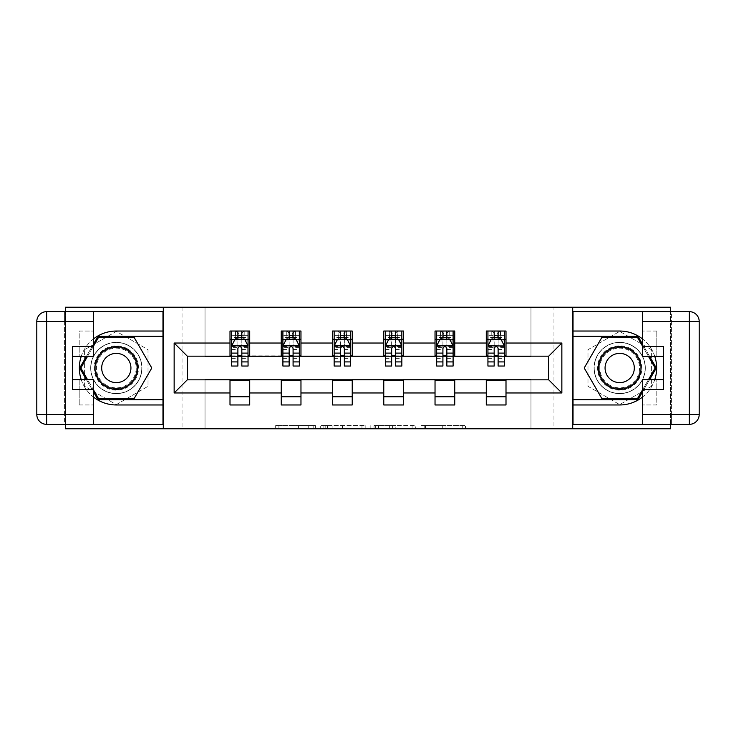 <?xml version="1.0" encoding="UTF-8"?>
<svg xmlns="http://www.w3.org/2000/svg" width="736" height="736" viewBox="0 0 736 736"><rect width="100%" height="100%" fill="white"/><g stroke="black" fill="none" stroke-linecap="round" stroke-linejoin="round"><path stroke-width="0.55" stroke-dasharray="3.68 2.76" d="M315.431 428.784L278.907 428.784L315.431 428.784L315.431 425.5L298.42 425.5L298.42 428.784L298.42 425.5L315.431 425.5L315.431 428.784L315.431 425.5L298.42 425.5L298.42 428.784L298.42 425.5L315.431 425.5L278.907 425.5L315.431 425.5M619.684 342.369A25.631 25.631 0 0 0 594.053 368A25.631 25.631 0 0 0 619.684 393.631A25.631 25.631 0 0 1 594.053 368A25.631 25.631 0 0 1 619.684 342.369A25.631 25.631 0 0 1 645.316 368A25.631 25.631 0 0 1 619.684 393.631A25.631 25.631 0 0 0 645.316 368A25.631 25.631 0 0 0 619.684 342.369A25.631 25.631 0 0 1 645.316 368A25.631 25.631 0 0 1 619.684 393.631A25.631 25.631 0 0 0 645.316 368A25.631 25.631 0 0 0 619.684 342.369A25.631 25.631 0 0 0 594.053 368A25.631 25.631 0 0 0 619.684 393.631A25.631 25.631 0 0 1 594.053 368A25.631 25.631 0 0 1 619.684 342.369M116.316 393.631A25.631 25.631 0 0 1 90.684 368A25.631 25.631 0 0 1 116.316 342.369A25.631 25.631 0 0 1 141.947 368A25.631 25.631 0 0 1 116.316 393.631A25.631 25.631 0 0 1 90.684 368A25.631 25.631 0 0 1 116.316 342.369A25.631 25.631 0 0 1 141.947 368A25.631 25.631 0 0 1 116.316 393.631A25.631 25.631 0 0 1 90.684 368A25.631 25.631 0 0 1 116.316 342.369A25.631 25.631 0 0 0 90.684 368A25.631 25.631 0 0 0 116.316 393.631A25.631 25.631 0 0 0 141.947 368A25.631 25.631 0 0 0 116.316 342.369A25.631 25.631 0 0 1 141.947 368A25.631 25.631 0 0 1 116.316 393.631M462.254 428.784L424.203 428.784L462.254 428.784L462.254 425.5L445.97 425.5L465.483 425.5L465.483 428.784L465.483 425.5L424.203 425.5L465.483 425.5L465.483 428.784L465.483 425.5L462.254 425.5L462.254 428.784M442.741 428.784L425.491 428.784L442.741 428.784L442.741 425.5L445.97 425.5L442.741 425.5L442.741 428.784L442.741 425.5L425.491 425.5L425.491 428.784L425.491 425.5L442.741 425.5L442.741 428.784M420.974 428.784L424.203 428.784L420.974 428.784L420.974 425.5L424.203 425.5L420.974 425.5L420.974 428.784M275.678 428.784L278.907 428.784L275.678 428.784L275.678 425.5L278.907 425.5L275.678 425.5L275.678 428.784M530.969 428.784L553.969 428.784L553.969 307.216L670.616 307.216L670.616 428.784L553.969 428.784L553.969 307.216L530.969 307.216L530.969 356.5L205.031 356.5L205.031 307.216L530.969 307.216L530.969 356.5L205.031 356.5L205.031 307.216L182.031 307.216L182.031 428.784L65.384 428.784L65.384 307.216L182.031 307.216L182.031 428.784L205.031 428.784L205.031 379.5L530.969 379.5L530.969 428.784L205.031 428.784L205.031 379.5L530.969 379.5L530.969 428.784M365.176 428.784L361.956 428.784L365.176 428.784L365.176 425.5L365.176 428.784M323.895 428.784L361.956 428.784L320.675 428.784L323.895 428.784L323.895 425.5L365.176 425.5L320.675 425.5L320.675 428.784L320.675 425.5L323.895 425.5L323.895 428.784M374.044 428.784L415.325 428.784L370.824 428.784L374.044 428.784L374.044 425.5L415.325 425.5L415.325 428.784L415.325 425.5L395.821 425.5L395.821 428.784M670.616 424.35L670.616 311.65M65.384 311.65L65.384 424.35M230 396.75L249.716 396.75L249.716 404.966L230 404.966L230 379.831L187.284 379.831L187.284 356.169L249.716 355.847L249.716 339.25L230 339.25L230 331.034L249.716 331.034L249.716 339.25M281.253 396.75L300.969 396.75L300.969 404.966L281.253 404.966L281.253 379.831L230 380.153M332.516 396.75L352.231 396.75L352.231 404.966L332.516 404.966L332.516 379.831L281.253 380.153M383.769 396.75L403.484 396.75L403.484 404.966L383.769 404.966L383.769 379.831L332.516 380.153M435.031 396.75L454.747 396.75L454.747 404.966L435.031 404.966L435.031 379.831L383.769 380.153M486.284 396.75L506 396.75L506 404.966L486.284 404.966L486.284 379.831L435.031 380.153M281.253 331.034L300.969 331.034L300.969 339.25L281.253 339.25L281.253 331.034M332.516 331.034L352.231 331.034L352.231 339.25L332.516 339.25L332.516 331.034M383.769 331.034L403.484 331.034L403.484 339.25L383.769 339.25L383.769 331.034M435.031 331.034L454.747 331.034L454.747 339.25L435.031 339.25L435.031 331.034M486.284 331.034L506 331.034L506 339.25L486.284 339.25L486.284 331.034M486.284 380.153L548.716 379.831L548.716 356.169L454.747 356.169L454.747 339.25M454.747 355.847L403.484 356.169L403.484 339.25M403.484 355.847L352.231 356.169L352.231 339.25M352.231 355.847L300.969 356.169L300.969 339.25M300.969 355.847L249.716 355.847M241.831 339.25L237.884 339.25M230 355.847L230 339.25M231.647 355.847L237.884 355.847M241.831 355.847L248.069 355.847M249.716 396.75L249.716 380.153M300.969 396.75L300.969 380.153M281.253 355.847L281.253 339.25M293.084 339.25L289.147 339.25M282.9 355.847L289.147 355.847M293.084 355.847L299.331 355.847M352.231 396.75L352.231 380.153M332.516 355.847L332.516 339.25M344.347 339.25L340.4 339.25M334.153 355.847L340.4 355.847M344.347 355.847L350.584 355.847M403.484 396.75L403.484 380.153M383.769 355.847L383.769 339.25M395.6 339.25L391.653 339.25M385.416 355.847L391.653 355.847M395.6 355.847L401.847 355.847M454.747 396.75L454.747 380.153M435.031 355.847L435.031 339.25M446.853 339.25L442.916 339.25M436.669 355.847L442.916 355.847M446.853 355.847L453.1 355.847M506 396.75L506 380.153M486.284 355.847L486.284 339.25M506 355.847L506 339.25M498.116 339.25L494.169 339.25M487.931 355.847L494.169 355.847M498.116 355.847L504.353 355.847M163.3 428.784L163.3 307.216M116.316 404.616L148.019 386.308L148.019 349.692L116.316 331.384L84.603 349.692L84.603 386.308L116.316 404.616L148.019 386.308L148.019 349.692L116.316 331.384L84.603 349.692L84.603 386.308L116.316 404.616M572.7 307.216L572.7 428.784M651.397 349.692L619.684 331.384L587.981 349.692L587.981 386.308L619.684 404.616L651.397 386.308L651.397 349.692L619.684 331.384L587.981 349.692L587.981 386.308L619.684 404.616L651.397 386.308L651.397 349.692M327.446 428.784L332.12 428.784L327.446 428.784L327.446 425.5L325.183 425.5L325.183 428.784L325.183 425.5L332.12 425.5L327.446 425.5L327.446 428.784M332.12 428.784L342.442 428.784L332.12 428.784L332.12 425.5L342.442 425.5L342.442 428.784L342.442 425.5L332.12 425.5L332.12 428.784M374.044 425.5L392.592 425.5L392.592 428.784L392.592 425.5L389.362 425.5L392.592 425.5L392.592 428.784L392.592 425.5L395.821 425.5M375.342 425.5L375.342 428.784L375.342 425.5M370.824 425.5L370.824 428.784L370.824 425.5M237.884 331.034L231.647 331.034L231.647 339.25L231.647 335.303L237.884 335.303L237.884 331.034L248.069 331.034L248.069 339.25L248.069 337.401L241.831 337.401M231.647 345.984L231.647 361.753L231.647 345.984L234.931 339.416L244.784 339.416L248.069 345.984L248.069 361.753L248.069 345.984M231.647 366.031L231.647 335.303L248.069 335.303L248.069 337.401M248.069 366.031L248.069 335.303L241.831 335.303L241.831 331.034M237.884 366.031L237.884 347.64L231.647 347.64M231.647 346.49L237.884 346.49L237.884 361.753L237.884 348.45C239.2 345.957 240.516 345.957 241.831 348.45L241.831 361.753L241.831 346.49L248.069 346.49M231.647 339.25L243.966 339.25L243.966 331.034L248.069 331.034M241.5 333.5L241.5 336.784L238.216 336.784L238.216 333.5L241.5 333.5L243.966 331.034L243.966 339.25L243.966 331.034L235.75 331.034L235.75 339.25L235.511 331.034L235.511 339.25M231.647 331.034L235.511 331.034M237.884 335.303L237.884 347.64M248.069 347.64L241.831 347.64L241.831 335.303M237.884 346.49L237.884 339.416M241.831 339.416L241.831 346.49M241.831 347.64L241.831 366.031M241.5 336.784L243.966 339.25L248.069 339.25M238.216 336.784L235.75 339.25M238.216 333.5L235.75 331.034M127.402 348.79A22.181 22.181 0 0 0 97.106 356.914A22.181 22.181 0 0 0 105.23 387.21A22.181 22.181 0 0 0 135.525 379.086A22.181 22.181 0 0 0 127.402 348.79M106.048 385.784A20.534 20.534 0 0 1 98.532 357.733A20.534 20.534 0 0 1 126.583 350.216A20.534 20.534 0 0 0 98.532 357.733A20.534 20.534 0 0 0 106.048 385.784A20.534 20.534 0 0 0 134.099 378.267A20.534 20.534 0 0 0 126.583 350.216A20.534 20.534 0 0 1 134.099 378.267A20.534 20.534 0 0 1 106.048 385.784A20.534 20.534 0 0 0 134.099 378.267A20.534 20.534 0 0 0 126.583 350.216M109.002 380.659A14.619 14.619 0 0 1 103.647 360.686A14.619 14.619 0 0 1 123.62 355.341A14.619 14.619 0 0 1 128.975 375.314A14.619 14.619 0 0 1 109.002 380.659M129.048 345.948A25.466 25.466 0 0 1 138.368 380.733A25.466 25.466 0 0 1 103.583 390.052A25.466 25.466 0 0 1 94.263 355.267A25.466 25.466 0 0 1 129.048 345.948A25.466 25.466 0 0 1 138.368 380.733A25.466 25.466 0 0 1 103.583 390.052A25.466 25.466 0 0 1 94.263 355.267A25.466 25.466 0 0 1 129.048 345.948M134.053 398.719L98.578 398.719L80.84 368L98.578 337.281L134.053 337.281L151.791 368L134.053 398.719M93.647 390.172L87.575 379.666M87.575 356.334L93.647 345.828M630.78 348.79A22.181 22.181 0 0 0 600.475 356.914A22.181 22.181 0 0 0 608.598 387.21A22.181 22.181 0 0 0 638.894 379.086A22.181 22.181 0 0 0 630.78 348.79M609.417 385.784A20.534 20.534 0 0 1 601.901 357.733A20.534 20.534 0 0 1 629.952 350.216A20.534 20.534 0 0 0 601.901 357.733A20.534 20.534 0 0 0 609.417 385.784A20.534 20.534 0 0 0 637.468 378.267A20.534 20.534 0 0 0 629.952 350.216A20.534 20.534 0 0 1 637.468 378.267A20.534 20.534 0 0 1 609.417 385.784A20.534 20.534 0 0 0 637.468 378.267A20.534 20.534 0 0 0 629.952 350.216M612.38 380.659A14.619 14.619 0 0 1 607.025 360.686A14.619 14.619 0 0 1 626.998 355.341A14.619 14.619 0 0 1 632.353 375.314A14.619 14.619 0 0 1 612.38 380.659M632.417 345.948A25.466 25.466 0 0 1 641.737 380.733A25.466 25.466 0 0 1 606.952 390.052A25.466 25.466 0 0 1 597.632 355.267A25.466 25.466 0 0 1 632.417 345.948A25.466 25.466 0 0 1 641.737 380.733A25.466 25.466 0 0 1 606.952 390.052A25.466 25.466 0 0 1 597.632 355.267A25.466 25.466 0 0 1 632.417 345.948M637.422 398.719L601.947 398.719L584.209 368L601.947 337.281L637.422 337.281L655.16 368L637.422 398.719M642.353 345.828L648.425 356.334M648.425 379.666L642.353 390.172M93.647 338.808A36.966 36.966 0 0 0 81.236 356.334M81.236 379.666A36.966 36.966 0 0 0 93.647 397.192M93.647 311.65L93.647 346.481L79.184 346.481L79.184 356.334L79.184 331.034L93.647 331.034L79.184 331.034L79.184 346.481M72.616 389.519L72.616 356.334L93.647 356.334L93.647 346.481M72.616 379.666L79.184 379.666L79.184 404.966L79.184 379.666L93.647 379.666L93.647 424.35M79.184 404.966L93.647 404.966L79.184 404.966M64.4 321.503L64.4 311.65L162.969 311.65L162.969 424.35L64.4 424.35L64.4 414.497L46.653 414.497L46.653 321.503L64.4 321.503L64.4 414.497M36.8 321.503L36.8 414.497A9.853 9.853 0 0 0 46.653 424.35L64.4 424.35L64.4 311.65L46.653 311.65L46.653 321.503L36.8 321.503A9.853 9.853 0 0 1 46.653 311.65A9.853 9.853 0 0 0 36.8 321.503M72.616 356.334L72.616 346.481M162.969 404.966L116.316 404.966A36.966 36.966 0 0 1 79.35 368A36.966 36.966 0 0 1 116.316 331.034L162.969 331.034M86.434 379.666L93.647 392.15M93.647 343.85L86.434 356.334M162.969 336.297L98.008 336.297L79.7 368L98.008 399.703L162.969 399.703M642.353 397.192A36.966 36.966 0 0 0 654.764 379.666M654.764 356.334A36.966 36.966 0 0 0 642.353 338.808M642.353 424.35L642.353 389.519L656.816 389.519L656.816 379.666L656.816 404.966L642.353 404.966L656.816 404.966L656.816 389.519M663.384 346.481L663.384 379.666L642.353 379.666L642.353 389.519M663.384 356.334L656.816 356.334L656.816 331.034L656.816 356.334L642.353 356.334L642.353 311.65M656.816 331.034L642.353 331.034L656.816 331.034M671.6 414.497L671.6 424.35L573.031 424.35L573.031 311.65L671.6 311.65L671.6 321.503L689.347 321.503L689.347 414.497L671.6 414.497L671.6 321.503M699.2 414.497L699.2 321.503A9.853 9.853 0 0 0 689.347 311.65L671.6 311.65L671.6 424.35L689.347 424.35L689.347 414.497L699.2 414.497A9.853 9.853 0 0 1 689.347 424.35A9.853 9.853 0 0 0 699.2 414.497M663.384 379.666L663.384 389.519M573.031 331.034L619.684 331.034A36.966 36.966 0 0 1 656.65 368A36.966 36.966 0 0 1 619.684 404.966L573.031 404.966M649.566 356.334L642.353 343.85M642.353 392.15L649.566 379.666M573.031 399.703L637.992 399.703L656.3 368L637.992 336.297L573.031 336.297M289.147 331.034L282.9 331.034L282.9 339.25L282.9 335.303L289.147 335.303L289.147 331.034L299.331 331.034L299.331 339.25L299.331 337.401L293.084 337.401M282.9 345.984L282.9 361.753L282.9 345.984L286.184 339.416L296.047 339.416L299.331 345.984L299.331 361.753L299.331 345.984M282.9 366.031L282.9 335.303L299.331 335.303L299.331 337.401M299.331 366.031L299.331 335.303L293.084 335.303L293.084 331.034M289.147 366.031L289.147 347.64L282.9 347.64M282.9 346.49L289.147 346.49L289.147 361.753L289.147 348.45C290.453 345.957 291.769 345.957 293.084 348.45L293.084 361.753L293.084 346.49L299.331 346.49M282.9 339.25L295.219 339.25L295.219 331.034L299.331 331.034M292.753 333.5L292.753 336.784L289.469 336.784L289.469 333.5L292.753 333.5L295.219 331.034L295.219 339.25L295.219 331.034L287.003 331.034L287.003 339.25L286.773 331.034L286.773 339.25M282.9 331.034L286.773 331.034M289.147 335.303L289.147 347.64M299.331 347.64L293.084 347.64L293.084 335.303M289.147 346.49L289.147 339.416M293.084 339.416L293.084 346.49M293.084 347.64L293.084 366.031M292.753 336.784L295.219 339.25L299.331 339.25M289.469 336.784L287.003 339.25M289.469 333.5L287.003 331.034M340.4 331.034L334.153 331.034L334.153 339.25L334.153 335.303L340.4 335.303L340.4 331.034L350.584 331.034L350.584 339.25L350.584 337.401L344.347 337.401M334.153 345.984L334.153 361.753L334.153 345.984L337.447 339.416L347.3 339.416L350.584 345.984L350.584 361.753L350.584 345.984M334.153 366.031L334.153 335.303L350.584 335.303L350.584 337.401M350.584 366.031L350.584 335.303L344.347 335.303L344.347 331.034M340.4 366.031L340.4 347.64L334.153 347.64M334.153 346.49L340.4 346.49L340.4 361.753L340.4 348.45C341.716 345.957 343.022 345.957 344.347 348.45L344.347 361.753L344.347 346.49L350.584 346.49M334.153 339.25L346.481 339.25L346.481 331.034L350.584 331.034M344.016 333.5L344.016 336.784L340.731 336.784L340.731 333.5L344.016 333.5L346.481 331.034L346.481 339.25L346.481 331.034L338.266 331.034L338.266 339.25L338.026 331.034L338.026 339.25M334.153 331.034L338.026 331.034M340.4 335.303L340.4 347.64M350.584 347.64L344.347 347.64L344.347 335.303M340.4 346.49L340.4 339.416M344.347 339.416L344.347 346.49M344.347 347.64L344.347 366.031M344.016 336.784L346.481 339.25L350.584 339.25M340.731 336.784L338.266 339.25M340.731 333.5L338.266 331.034M391.653 331.034L385.416 331.034L385.416 339.25L385.416 335.303L391.653 335.303L391.653 331.034L401.847 331.034L401.847 339.25L401.847 337.401L395.6 337.401M385.416 345.984L385.416 361.753L385.416 345.984L388.7 339.416L398.553 339.416L401.847 345.984L401.847 361.753L401.847 345.984M385.416 366.031L385.416 335.303L401.847 335.303L401.847 337.401M401.847 366.031L401.847 335.303L395.6 335.303L395.6 331.034M391.653 366.031L391.653 347.64L385.416 347.64M385.416 346.49L391.653 346.49L391.653 361.753L391.653 348.45C392.969 345.957 394.284 345.957 395.6 348.45L395.6 361.753L395.6 346.49L401.847 346.49M385.416 339.25L397.734 339.25L397.734 331.034L401.847 331.034M395.269 333.5L395.269 336.784L391.984 336.784L391.984 333.5L395.269 333.5L397.734 331.034L397.734 339.25L397.734 331.034L389.519 331.034L389.519 339.25L389.28 331.034L389.28 339.25M385.416 331.034L389.28 331.034M391.653 335.303L391.653 347.64M401.847 347.64L395.6 347.64L395.6 335.303M391.653 346.49L391.653 339.416M395.6 339.416L395.6 346.49M395.6 347.64L395.6 366.031M395.269 336.784L397.734 339.25L401.847 339.25M391.984 336.784L389.519 339.25M391.984 333.5L389.519 331.034M442.916 331.034L436.669 331.034L436.669 339.25L436.669 335.303L442.916 335.303L442.916 331.034L453.1 331.034L453.1 339.25L453.1 337.401L446.853 337.401M436.669 345.984L436.669 361.753L436.669 345.984L439.953 339.416L449.816 339.416L453.1 345.984L453.1 361.753L453.1 345.984M436.669 366.031L436.669 335.303L453.1 335.303L453.1 337.401M453.1 366.031L453.1 335.303L446.853 335.303L446.853 331.034M442.916 366.031L442.916 347.64L436.669 347.64M436.669 346.49L442.916 346.49L442.916 361.753L442.916 348.45C444.222 345.957 445.538 345.957 446.853 348.45L446.853 361.753L446.853 346.49L453.1 346.49M436.669 339.25L448.997 339.25L448.997 331.034L453.1 331.034M446.531 333.5L446.531 336.784L443.247 336.784L443.247 333.5L446.531 333.5L448.997 331.034L448.997 339.25L448.997 331.034L440.781 331.034L440.781 339.25L440.542 331.034L440.542 339.25M436.669 331.034L440.542 331.034M442.916 335.303L442.916 347.64M453.1 347.64L446.853 347.64L446.853 335.303M442.916 346.49L442.916 339.416M446.853 339.416L446.853 346.49M446.853 347.64L446.853 366.031M446.531 336.784L448.997 339.25L453.1 339.25M443.247 336.784L440.781 339.25M443.247 333.5L440.781 331.034M494.169 331.034L487.931 331.034L487.931 339.25L487.931 335.303L494.169 335.303L494.169 331.034L504.353 331.034L504.353 339.25L504.353 337.401L498.116 337.401M487.931 345.984L487.931 361.753L487.931 345.984L491.216 339.416L501.069 339.416L504.353 345.984L504.353 361.753L504.353 345.984M487.931 366.031L487.931 335.303L504.353 335.303L504.353 337.401M504.353 366.031L504.353 335.303L498.116 335.303L498.116 331.034M494.169 366.031L494.169 347.64L487.931 347.64M487.931 346.49L494.169 346.49L494.169 361.753L494.169 348.45C495.484 345.957 496.8 345.957 498.116 348.45L498.116 361.753L498.116 346.49L504.353 346.49M487.931 339.25L500.25 339.25L500.25 331.034L504.353 331.034M497.784 333.5L497.784 336.784L494.5 336.784L494.5 333.5L497.784 333.5L500.25 331.034L500.25 339.25L500.25 331.034L492.034 331.034L492.034 339.25L491.795 331.034L491.795 339.25M487.931 331.034L491.795 331.034M494.169 335.303L494.169 347.64M504.353 347.64L498.116 347.64L498.116 335.303M494.169 346.49L494.169 339.416M498.116 339.416L498.116 346.49M498.116 347.64L498.116 366.031M497.784 336.784L500.25 339.25L504.353 339.25M494.5 336.784L492.034 339.25M494.5 333.5L492.034 331.034M313.168 425.5L313.168 428.784L313.168 425.5M308.734 425.5L308.734 428.784L308.734 425.5M278.907 425.5L278.907 428.784L278.907 425.5M361.956 425.5L361.956 428.784L361.956 425.5M412.105 425.5L412.105 428.784L412.105 425.5M389.362 425.5L389.362 428.784L389.362 425.5M378.562 425.5L378.562 428.784L378.562 425.5M445.97 425.5L445.97 428.784L445.97 425.5M424.203 425.5L424.203 428.784L424.203 425.5M231.72 345.819L247.986 345.819M231.647 358.34L237.884 358.34M237.884 340.952L231.647 340.952M248.069 340.952L241.831 340.952M234.729 339.811L237.884 339.811M241.831 339.811L244.987 339.811M241.831 358.34L248.069 358.34M231.647 349.526L237.884 349.526M241.831 349.526L248.069 349.526M237.884 337.401L231.647 337.401M244.205 331.034L244.205 339.25M106.38 385.204A19.863 19.863 0 0 1 99.112 358.073A19.863 19.863 0 0 1 126.242 350.796A19.863 19.863 0 0 1 133.52 377.927A19.863 19.863 0 0 1 106.38 385.204M609.758 385.204A19.863 19.863 0 0 1 602.48 358.073A19.863 19.863 0 0 1 629.62 350.796A19.863 19.863 0 0 1 636.888 377.927A19.863 19.863 0 0 1 609.758 385.204M79.184 389.519L93.647 389.519M46.653 424.35A9.853 9.853 0 0 1 36.8 414.497L46.653 414.497L46.653 424.35M656.816 346.481L642.353 346.481M689.347 311.65A9.853 9.853 0 0 1 699.2 321.503L689.347 321.503L689.347 311.65M282.983 345.819L299.248 345.819M282.9 358.34L289.147 358.34M289.147 340.952L282.9 340.952M299.331 340.952L293.084 340.952M285.991 339.811L289.147 339.811M293.084 339.811L296.24 339.811M293.084 358.34L299.331 358.34M282.9 349.526L289.147 349.526M293.084 349.526L299.331 349.526M289.147 337.401L282.9 337.401M295.458 331.034L295.458 339.25M334.236 345.819L350.502 345.819M334.153 358.34L340.4 358.34M340.4 340.952L334.153 340.952M350.584 340.952L344.347 340.952M337.244 339.811L340.4 339.811M344.347 339.811L347.493 339.811M344.347 358.34L350.584 358.34M334.153 349.526L340.4 349.526M344.347 349.526L350.584 349.526M340.4 337.401L334.153 337.401M346.72 331.034L346.72 339.25M385.498 345.819L401.764 345.819M385.416 358.34L391.653 358.34M391.653 340.952L385.416 340.952M401.847 340.952L395.6 340.952M388.507 339.811L391.653 339.811M395.6 339.811L398.756 339.811M395.6 358.34L401.847 358.34M385.416 349.526L391.653 349.526M395.6 349.526L401.847 349.526M391.653 337.401L385.416 337.401M397.974 331.034L397.974 339.25M436.752 345.819L453.017 345.819M436.669 358.34L442.916 358.34M442.916 340.952L436.669 340.952M453.1 340.952L446.853 340.952M439.76 339.811L442.916 339.811M446.853 339.811L450.009 339.811M446.853 358.34L453.1 358.34M436.669 349.526L442.916 349.526M446.853 349.526L453.1 349.526M442.916 337.401L436.669 337.401M449.227 331.034L449.227 339.25M488.014 345.819L504.27 345.819M487.931 358.34L494.169 358.34M494.169 340.952L487.931 340.952M504.353 340.952L498.116 340.952M491.013 339.811L494.169 339.811M498.116 339.811L501.271 339.811M498.116 358.34L504.353 358.34M487.931 349.526L494.169 349.526M498.116 349.526L504.353 349.526M494.169 337.401L487.931 337.401M500.489 331.034L500.489 339.25M231.647 361.753L237.884 361.753M241.831 361.753L248.069 361.753M282.9 361.753L289.147 361.753M293.084 361.753L299.331 361.753M334.153 361.753L340.4 361.753M344.347 361.753L350.584 361.753M385.416 361.753L391.653 361.753M395.6 361.753L401.847 361.753M436.669 361.753L442.916 361.753M446.853 361.753L453.1 361.753M487.931 361.753L494.169 361.753M498.116 361.753L504.353 361.753"/><path stroke-width="1.1" d="M65.384 424.35L65.384 428.784L670.616 428.784L670.616 424.35M670.616 311.65L670.616 307.216L572.7 307.216L572.7 428.784M572.7 307.216L65.384 307.216L65.384 311.65M163.3 428.784L163.3 307.216M506 343.031L506 331.034L486.284 331.034L486.284 343.031L454.747 343.031L454.747 331.034L435.031 331.034L435.031 343.031L403.484 343.031L403.484 331.034L383.769 331.034L383.769 343.031L352.231 343.031L352.231 331.034L332.516 331.034L332.516 343.031L300.969 343.031L300.969 331.034L281.253 331.034L281.253 343.031L249.716 343.031L249.716 331.034L230 331.034L230 343.031L174.147 343.031L174.147 392.969L187.284 379.831L230 379.831L230 404.966L249.716 404.966L249.716 379.831L281.253 379.831L281.253 404.966L300.969 404.966L300.969 379.831L332.516 379.831L332.516 404.966L352.231 404.966L352.231 379.831L383.769 379.831L383.769 404.966L403.484 404.966L403.484 379.831L435.031 379.831L435.031 404.966L454.747 404.966L454.747 379.831L486.284 379.831L486.284 404.966L506 404.966L506 379.831L548.716 379.831L548.716 356.169L506 356.169L506 343.031L561.853 343.031L561.853 392.969L506 392.969M486.284 392.969L454.747 392.969M435.031 392.969L403.484 392.969M383.769 392.969L352.231 392.969M332.516 392.969L300.969 392.969M281.253 392.969L249.716 392.969M230 392.969L174.147 392.969M486.284 343.031L486.284 356.169L454.747 356.169L454.747 343.031M435.031 343.031L435.031 356.169L403.484 356.169L403.484 343.031M383.769 343.031L383.769 356.169L352.231 356.169L352.231 343.031M332.516 343.031L332.516 356.169L300.969 356.169L300.969 343.031M281.253 343.031L281.253 356.169L249.716 356.169L249.716 343.031M230 343.031L230 356.169L187.284 356.169L174.147 343.031M187.284 356.169L187.284 379.831M561.853 392.969L548.716 379.831M548.716 356.169L561.853 343.031M230 339.25L231.647 339.25M237.884 339.25L241.831 339.25M248.069 339.25L249.716 339.25M230 355.847L231.647 355.847M237.884 355.847L241.831 355.847M248.069 355.847L249.716 355.847M230 380.153L249.716 380.153M230 396.75L249.716 396.75M281.253 380.153L300.969 380.153M281.253 396.75L300.969 396.75M281.253 339.25L282.9 339.25M289.147 339.25L293.084 339.25M299.331 339.25L300.969 339.25M281.253 355.847L282.9 355.847M289.147 355.847L293.084 355.847M299.331 355.847L300.969 355.847M332.516 380.153L352.231 380.153M332.516 396.75L352.231 396.75M332.516 339.25L334.153 339.25M340.4 339.25L344.347 339.25M350.584 339.25L352.231 339.25M332.516 355.847L334.153 355.847M340.4 355.847L344.347 355.847M350.584 355.847L352.231 355.847M383.769 380.153L403.484 380.153M383.769 396.75L403.484 396.75M383.769 339.25L385.416 339.25M391.653 339.25L395.6 339.25M401.847 339.25L403.484 339.25M383.769 355.847L385.416 355.847M391.653 355.847L395.6 355.847M401.847 355.847L403.484 355.847M435.031 380.153L454.747 380.153M435.031 396.75L454.747 396.75M435.031 339.25L436.669 339.25M442.916 339.25L446.853 339.25M453.1 339.25L454.747 339.25M435.031 355.847L436.669 355.847M442.916 355.847L446.853 355.847M453.1 355.847L454.747 355.847M486.284 380.153L506 380.153M486.284 396.75L506 396.75M486.284 339.25L487.931 339.25M494.169 339.25L498.116 339.25M504.353 339.25L506 339.25M486.284 355.847L487.931 355.847M494.169 355.847L498.116 355.847M504.353 355.847L506 355.847M241.831 335.303L237.884 335.303M248.069 361.91L241.831 361.91L241.831 366.031L248.069 366.031L247.986 345.819L231.72 345.819L231.647 366.031L237.884 366.031L237.884 361.91L231.647 361.91M231.647 345.984L231.647 331.034M248.069 345.984L248.069 331.034M247.986 345.819L244.784 339.416L234.931 339.416L231.73 345.819M237.884 339.416L237.884 331.034M241.831 331.034L241.831 339.416M241.831 361.91L241.831 348.45C240.516 345.92 239.2 345.92 237.884 348.45L237.884 361.91M126.997 349.508A21.353 21.353 0 0 0 97.814 357.319A21.353 21.353 0 0 0 105.634 386.492A21.353 21.353 0 0 0 134.808 378.681A21.353 21.353 0 0 0 126.997 349.508M123.62 355.341A14.619 14.619 0 0 0 103.647 360.686A14.619 14.619 0 0 0 109.002 380.659A14.619 14.619 0 0 0 128.975 375.314A14.619 14.619 0 0 0 123.62 355.341M93.647 345.828L98.578 337.281L134.053 337.281L151.791 368L134.053 398.719L98.578 398.719L93.647 390.172M87.575 379.666L80.84 368L87.575 356.334M630.366 349.508A21.353 21.353 0 0 0 601.192 357.319A21.353 21.353 0 0 0 609.003 386.492A21.353 21.353 0 0 0 638.186 378.681A21.353 21.353 0 0 0 630.366 349.508M626.998 355.341A14.619 14.619 0 0 0 607.025 360.686A14.619 14.619 0 0 0 612.38 380.659A14.619 14.619 0 0 0 632.353 375.314A14.619 14.619 0 0 0 626.998 355.341M642.353 390.172L637.422 398.719L601.947 398.719L584.209 368L601.947 337.281L637.422 337.281L642.353 345.828M648.425 356.334L655.16 368L648.425 379.666M93.647 397.192A36.966 36.966 0 0 0 116.316 404.966L162.969 404.966L162.969 424.35L46.653 424.35A9.853 9.853 0 0 1 36.8 414.497L36.8 321.503A9.853 9.853 0 0 1 46.653 311.65L93.647 311.65L93.647 356.334L72.616 356.334M93.647 311.65L162.969 311.65L162.969 331.034L116.316 331.034A36.966 36.966 0 0 0 93.647 338.808M81.236 356.334A36.966 36.966 0 0 0 81.236 379.666M162.969 404.966L162.969 331.034M72.616 379.666L93.647 379.666L93.647 424.35M93.647 346.481L72.616 346.481L72.616 389.519L93.647 389.519M162.969 336.297L98.008 336.297L93.647 343.85M93.647 392.15L98.008 399.703L162.969 399.703M86.434 356.334L79.7 368L86.434 379.666M642.353 338.808A36.966 36.966 0 0 0 619.684 331.034L573.031 331.034L573.031 311.65L689.347 311.65A9.853 9.853 0 0 1 699.2 321.503L699.2 414.497A9.853 9.853 0 0 1 689.347 424.35L642.353 424.35L642.353 379.666L663.384 379.666M642.353 424.35L573.031 424.35L573.031 404.966L619.684 404.966A36.966 36.966 0 0 0 642.353 397.192M654.764 379.666A36.966 36.966 0 0 0 654.764 356.334M573.031 331.034L573.031 404.966M663.384 356.334L642.353 356.334L642.353 311.65M642.353 389.519L663.384 389.519L663.384 346.481L642.353 346.481M573.031 399.703L637.992 399.703L642.353 392.15M642.353 343.85L637.992 336.297L573.031 336.297M649.566 379.666L656.3 368L649.566 356.334M293.084 335.303L289.147 335.303M299.331 361.91L293.084 361.91L293.084 366.031L299.331 366.031L299.331 345.984L296.047 339.416L286.184 339.416L282.9 345.984L282.9 366.031L289.147 366.031L289.147 361.91L282.9 361.91M282.9 345.984L282.9 331.034M299.331 345.984L299.331 331.034M289.147 339.416L289.147 331.034M293.084 331.034L293.084 339.416M293.084 361.91L293.084 348.45C291.769 345.92 290.462 345.92 289.147 348.45L289.147 361.91M344.347 335.303L340.4 335.303M350.584 361.91L344.347 361.91L344.347 366.031L350.584 366.031L350.584 345.984L347.3 339.416L337.447 339.416L334.153 345.984L334.153 366.031L340.4 366.031L340.4 361.91L334.153 361.91M334.153 345.984L334.153 331.034M350.584 345.984L350.584 331.034M340.4 339.416L340.4 331.034M344.347 331.034L344.347 339.416M344.347 361.91L344.347 348.45C343.031 345.92 341.716 345.92 340.4 348.45L340.4 361.91M395.6 335.303L391.653 335.303M401.847 361.91L395.6 361.91L395.6 366.031L401.847 366.031L401.847 345.984L398.553 339.416L388.7 339.416L385.416 345.984L385.416 366.031L391.653 366.031L391.653 361.91L385.416 361.91M385.416 345.984L385.416 331.034M401.847 345.984L401.847 331.034M391.653 339.416L391.653 331.034M395.6 331.034L395.6 339.416M395.6 361.91L395.6 348.45C394.284 345.92 392.969 345.92 391.653 348.45L391.653 361.91M446.853 335.303L442.916 335.303M453.1 361.91L446.853 361.91L446.853 366.031L453.1 366.031L453.1 345.984L449.816 339.416L439.953 339.416L436.669 345.984L436.669 366.031L442.916 366.031L442.916 361.91L436.669 361.91M436.669 345.984L436.669 331.034M453.1 345.984L453.1 331.034M442.916 339.416L442.916 331.034M446.853 331.034L446.853 339.416M446.853 361.91L446.853 348.45C445.547 345.92 444.231 345.92 442.916 348.45L442.916 361.91M498.116 335.303L494.169 335.303M504.28 345.819L501.069 339.416L491.216 339.416L487.931 345.984L487.931 366.031L494.169 366.031L494.169 361.91L487.931 361.91M487.931 345.984L487.931 331.034M501.271 339.811L504.353 339.811L504.353 366.031L498.116 366.031L498.116 348.45C496.8 345.92 495.484 345.92 494.169 348.45L494.169 361.91M504.353 339.811L504.353 331.034M494.169 339.416L494.169 331.034M498.116 331.034L498.116 339.416M504.353 345.984L488.014 345.819M231.647 339.811L234.729 339.811M244.987 339.811L248.069 339.811M237.884 353.105L231.647 353.105M248.069 353.105L241.831 353.105M241.831 337.401L237.884 337.401M93.647 321.503L46.653 321.503L46.653 414.497L93.647 414.497M36.8 321.503L46.653 321.503L46.653 311.65M46.653 424.35L46.653 414.497L36.8 414.497M642.353 414.497L689.347 414.497L689.347 321.503L642.353 321.503M699.2 414.497L689.347 414.497L689.347 424.35M689.347 311.65L689.347 321.503L699.2 321.503M299.248 345.819L282.983 345.819M282.9 339.811L285.991 339.811M296.24 339.811L299.331 339.811M289.147 353.105L282.9 353.105M299.331 353.105L293.084 353.105M293.084 337.401L289.147 337.401M350.502 345.819L334.236 345.819M334.153 339.811L337.244 339.811M347.493 339.811L350.584 339.811M340.4 353.105L334.153 353.105M350.584 353.105L344.347 353.105M344.347 337.401L340.4 337.401M401.764 345.819L385.498 345.819M385.416 339.811L388.507 339.811M398.756 339.811L401.847 339.811M391.653 353.105L385.416 353.105M401.847 353.105L395.6 353.105M395.6 337.401L391.653 337.401M453.017 345.819L436.752 345.819M436.669 339.811L439.76 339.811M450.009 339.811L453.1 339.811M442.916 353.105L436.669 353.105M453.1 353.105L446.853 353.105M446.853 337.401L442.916 337.401M487.931 339.811L491.013 339.811M504.353 361.91L498.116 361.91M494.169 353.105L487.931 353.105M504.353 353.105L498.116 353.105M498.116 337.401L494.169 337.401"/></g></svg>
